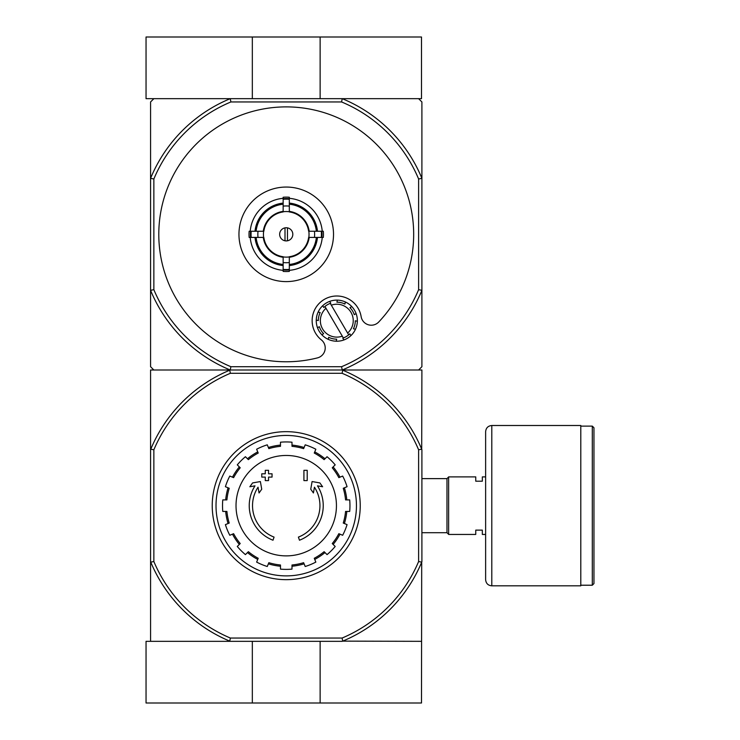 <?xml version="1.0" encoding="UTF-8"?>
<svg xmlns="http://www.w3.org/2000/svg" width="740" height="740" viewBox="0 0 740 740"><rect width="100%" height="100%" fill="white"/><g stroke="black" fill="none" stroke-linecap="round" stroke-linejoin="round"><path stroke-width="1.11" d="M342.232 641.33L146.048 641.33L146.048 703L421.495 703L421.698 562.15A146.77 146.77 0 0 1 342.722 641.127L421.495 641.33M252.331 641.33L252.331 703M320.133 641.33L320.133 703M418.618 178.997L421.902 178.34L421.902 290.321L418.618 289.673L418.618 178.997A143.477 143.477 0 0 0 341.575 101.954L342.232 98.67A146.77 146.77 0 0 1 421.902 178.34L421.902 101.954L418.618 98.67L342.232 98.67L421.495 98.67L421.495 37L146.048 37L146.048 98.67L230.242 98.67L153.855 98.67L150.572 101.954L150.572 366.707L153.855 370L150.572 370L150.572 641.33M320.133 98.67L320.133 37M252.331 98.67L252.331 37M272.995 540.219A37 37 0 0 1 254.995 485.847L249.852 486.754L252.581 482.933L260.378 481.555L261.729 489.214L259.055 492.97L258.038 487.198A33.707 33.707 0 0 0 274.068 537.101L272.995 540.219L274.068 537.101M299.478 540.219L298.405 537.101L299.478 540.219A37 37 0 0 0 317.479 485.847L322.612 486.754L319.893 482.933L312.095 481.555L310.745 489.214L313.418 492.97L314.435 487.198A33.707 33.707 0 0 1 298.405 537.101M307.202 480.593L303.918 480.593L303.918 470.307L307.202 470.307L307.202 480.593M268.555 480.593L265.272 480.593L265.272 477.096L261.775 477.096L261.775 473.804L265.272 473.804L265.272 470.307L268.555 470.307L268.555 473.804L272.052 473.804L272.052 477.096L268.555 477.096L268.555 480.593M342.102 373.293L342.722 370.204A146.77 146.77 0 0 1 421.698 449.18L418.618 449.8A143.68 143.68 0 0 0 342.102 373.293L230.371 373.293A143.68 143.68 0 0 0 153.855 449.8L153.855 561.53A143.68 143.68 0 0 0 230.371 638.047L229.751 641.127A146.77 146.77 0 0 1 150.775 562.15L150.572 561.66M418.618 449.8L418.618 561.53A143.68 143.68 0 0 1 342.102 638.047L230.371 638.047M230.242 641.33L229.751 641.127M342.722 641.127L342.102 638.047M150.572 449.68L150.775 449.18A146.77 146.77 0 0 1 229.751 370.204L230.242 370A146.77 146.77 0 0 1 150.572 290.321L153.855 289.673L153.855 178.997A143.477 143.477 0 0 1 230.899 101.954L341.575 101.954M229.751 370.204L230.371 373.293M421.698 449.18L421.902 370L418.618 370L421.902 366.707L421.902 290.321A146.77 146.77 0 0 1 342.232 370L342.722 370.204M418.618 289.673A143.477 143.477 0 0 1 341.575 366.707L342.232 370L230.242 370L418.618 370M421.902 449.68L421.902 561.66M418.618 561.53L421.698 562.15M153.855 449.8L150.775 449.18M150.775 562.15L153.855 561.53M216.015 505.67A70.217 70.217 0 0 1 321.345 444.86A70.217 70.217 0 0 1 321.345 566.479A70.217 70.217 0 0 1 216.015 505.67M212.232 505.67A74 74 0 0 1 323.232 441.577A74 74 0 0 1 323.232 569.754A74 74 0 0 1 212.232 505.67M286.232 455.461A50.209 50.209 0 0 1 336.441 505.67A50.209 50.209 0 0 1 286.232 555.879A50.209 50.209 0 0 1 236.023 505.67A50.209 50.209 0 0 1 286.232 455.461M291.995 569.125L291.995 564.999A59.607 59.607 0 0 0 303.622 562.687L305.204 566.498A63.723 63.723 0 0 0 315.841 562.095L314.26 558.284A59.607 59.607 0 0 0 324.12 551.688L327.043 554.612A63.723 63.723 0 0 0 335.183 546.471L332.26 543.548A59.607 59.607 0 0 0 338.846 533.688L342.666 535.27A63.723 63.723 0 0 0 347.069 524.632L343.258 523.051A59.607 59.607 0 0 0 345.571 511.423L349.696 511.423A63.723 63.723 0 0 0 349.696 499.907L345.571 499.907A59.607 59.607 0 0 0 343.258 488.28L347.069 486.698A63.723 63.723 0 0 0 342.666 476.06L338.846 477.642A59.607 59.607 0 0 0 332.26 467.782L335.183 464.859A63.723 63.723 0 0 0 327.043 456.719L324.12 459.642A59.607 59.607 0 0 0 314.26 453.056L315.841 449.236A63.723 63.723 0 0 0 305.204 444.832L303.622 448.644A59.607 59.607 0 0 0 291.995 446.331L291.995 442.206A63.723 63.723 0 0 0 280.479 442.206L280.479 446.331A59.607 59.607 0 0 0 268.851 448.644L267.269 444.832A63.723 63.723 0 0 0 256.632 449.236L258.214 453.056A59.607 59.607 0 0 0 248.353 459.642L245.43 456.719A63.723 63.723 0 0 0 237.29 464.859L240.213 467.782A59.607 59.607 0 0 0 233.618 477.642L229.807 476.06A63.723 63.723 0 0 0 225.404 486.698L229.215 488.28A59.607 59.607 0 0 0 226.903 499.907L222.777 499.907A63.723 63.723 0 0 0 222.777 511.423L226.903 511.423A59.607 59.607 0 0 0 229.215 523.051L225.404 524.632A63.723 63.723 0 0 0 229.807 535.27L233.618 533.688A59.607 59.607 0 0 0 240.213 543.548L237.29 546.471A63.723 63.723 0 0 0 245.43 554.612L248.353 551.688A59.607 59.607 0 0 0 258.214 558.284L256.632 562.095A63.723 63.723 0 0 0 267.269 566.498L268.851 562.687A59.607 59.607 0 0 0 280.479 564.999L280.479 569.125A63.723 63.723 0 0 0 291.995 569.125M225.663 499.907A60.847 60.847 0 0 1 228.077 487.808M232.48 477.171A60.847 60.847 0 0 1 239.335 466.903M247.475 458.763A60.847 60.847 0 0 1 257.742 451.909M268.37 447.506A60.847 60.847 0 0 1 280.479 445.092M291.995 445.092A60.847 60.847 0 0 1 304.103 447.506M314.731 451.909A60.847 60.847 0 0 1 324.999 458.763M333.139 466.903A60.847 60.847 0 0 1 339.993 477.171M344.396 487.808A60.847 60.847 0 0 1 346.81 499.907M346.81 511.423A60.847 60.847 0 0 1 344.396 523.532M339.993 534.16A60.847 60.847 0 0 1 333.139 544.427M324.999 552.567A60.847 60.847 0 0 1 314.731 559.422M304.103 563.834A60.847 60.847 0 0 1 291.995 566.239M280.479 566.239A60.847 60.847 0 0 1 268.37 563.834M257.742 559.422A60.847 60.847 0 0 1 247.475 552.567M239.335 544.427A60.847 60.847 0 0 1 232.48 534.16M228.077 523.532A60.847 60.847 0 0 1 225.663 511.423M485.625 534.447L482.332 534.447L482.332 530.127L475.755 530.127L475.755 534.447L448.625 534.447L448.625 476.893L475.755 476.893L475.755 481.204L482.332 481.204L482.332 476.893L485.625 476.893M421.902 478.623L446.979 478.623L446.979 532.707L448.625 534.354M448.625 476.976L446.979 478.623M593.952 427.757L593.952 583.573L592.305 585.22L592.305 426.12L593.952 427.757M580.798 426.12L592.305 426.12M580.798 425.5L580.798 585.83L491.795 585.83C488.049 585.47 485.995 583.416 485.625 579.67L485.625 431.67C485.995 427.924 488.049 425.87 491.795 425.5L580.798 425.5M287.471 240.796L287.471 227.874M279.655 234.33A6.577 6.577 0 0 1 289.525 228.632A6.577 6.577 0 0 1 289.525 240.028A6.577 6.577 0 0 1 279.655 234.33M316.359 231.25L308.636 231.25A22.607 22.607 0 0 0 289.322 211.936L289.322 204.212A30.285 30.285 0 0 1 316.359 231.25L317.469 231.25A31.385 31.385 0 0 0 289.322 203.102L289.322 204.212M263.838 231.25L256.114 231.25A30.285 30.285 0 0 1 283.152 204.212L283.152 211.936A22.607 22.607 0 0 0 263.838 231.25L249.158 231.25A37.203 37.203 0 0 0 249.158 237.42L251.175 237.42A35.196 35.196 0 0 1 251.175 231.25M256.114 237.42L263.838 237.42A22.607 22.607 0 0 0 283.152 256.734L283.152 264.457A30.285 30.285 0 0 1 256.114 237.42L255.004 237.42A31.385 31.385 0 0 0 283.152 265.568L283.152 264.457M289.322 264.457L289.322 256.734A22.607 22.607 0 0 0 308.636 237.42L316.359 237.42A30.285 30.285 0 0 1 289.322 264.457L289.322 265.568A31.385 31.385 0 0 0 317.469 237.42L316.359 237.42M258.019 231.25A28.379 28.379 0 0 0 258.019 237.42L251.175 237.42M283.152 198.32A36.14 36.14 0 0 0 250.222 231.25L256.114 231.25M289.322 199.273L289.322 206.118A28.379 28.379 0 0 0 283.152 206.118L283.152 199.273A35.196 35.196 0 0 1 289.322 199.273L289.322 197.256A37.203 37.203 0 0 0 283.152 197.256L283.152 199.273M255.004 231.25A31.385 31.385 0 0 1 283.152 203.102L283.152 204.212M321.299 237.42L314.454 237.42A28.379 28.379 0 0 0 314.454 231.25L321.299 231.25A35.196 35.196 0 0 1 321.299 237.42L323.315 237.42A37.203 37.203 0 0 0 323.315 231.25L321.299 231.25M289.322 269.397L289.322 271.414A37.203 37.203 0 0 1 283.152 271.414L283.152 262.552A28.379 28.379 0 0 0 289.322 262.552L289.322 269.397A35.196 35.196 0 0 1 283.152 269.397M322.242 231.25A36.14 36.14 0 0 0 289.322 198.32M289.322 270.341A36.14 36.14 0 0 0 322.242 237.42M250.222 237.42A36.14 36.14 0 0 0 283.152 270.341M333.518 234.33A47.277 47.277 0 0 0 286.232 187.054A47.277 47.277 0 0 0 238.955 234.33A47.277 47.277 0 0 0 286.232 281.607A47.277 47.277 0 0 0 333.518 234.33M283.152 265.012A30.83 30.83 0 0 1 255.559 237.42M316.914 237.42A30.83 30.83 0 0 1 289.322 265.012M289.322 203.657A30.83 30.83 0 0 1 316.914 231.25M255.559 231.25A30.83 30.83 0 0 1 283.152 203.657M330.789 303.169L329.679 301.384L330.789 303.169A18.5 18.5 0 0 0 330.243 303.372L331.298 305.167L330.243 303.372A18.5 18.5 0 0 0 324.925 306.489L325.979 308.284L324.925 306.489A18.5 18.5 0 0 0 323.805 307.507L322.696 305.722A20.553 20.553 0 0 0 318.135 312.067L320.18 312.548A18.5 18.5 0 0 0 318.302 320.55L316.257 320.078A20.553 20.553 0 0 0 317.525 327.792L319.31 326.682A18.5 18.5 0 0 0 323.639 333.666L321.854 334.776A20.553 20.553 0 0 0 328.209 339.336L328.68 337.292A18.5 18.5 0 0 0 336.691 339.17L336.21 341.214A20.553 20.553 0 0 0 343.924 339.947L342.814 338.161A18.5 18.5 0 0 0 343.36 337.967L342.305 336.164A16.447 16.447 0 0 1 325.979 308.284L343.36 337.967A18.5 18.5 0 0 0 348.679 334.85L347.624 333.046L348.679 334.85A18.5 18.5 0 0 0 349.807 333.832L350.908 335.618A20.553 20.553 0 0 0 329.679 301.384A20.553 20.553 0 0 0 322.696 305.722L323.805 307.507M320.18 312.548L318.135 312.067A20.553 20.553 0 0 0 316.257 320.078L318.302 320.55M355.302 320.781L357.346 321.262L355.302 320.781A18.5 18.5 0 0 1 353.424 328.782L355.478 329.263A20.553 20.553 0 0 1 343.924 339.947L342.814 338.161M328.68 337.292L328.209 339.336A20.553 20.553 0 0 0 336.21 341.214L336.691 339.17M319.31 326.682L317.525 327.792A20.553 20.553 0 0 0 321.854 334.776L323.639 333.666M378.732 322.002A127.447 127.447 0 0 0 338.578 118.132A127.447 127.447 0 0 0 159.285 223.147A127.447 127.447 0 0 0 317.46 357.892A10.277 10.277 0 0 0 321.373 339.91A24.67 24.67 0 0 1 324.333 299.386A24.67 24.67 0 0 1 361.139 316.618A10.277 10.277 0 0 0 378.732 322.002M341.575 366.707L230.899 366.707A143.477 143.477 0 0 1 153.855 289.673M153.855 370L230.242 370L230.899 366.707M342.232 98.67L230.242 98.67L230.899 101.954M153.855 178.997L150.572 178.34A146.77 146.77 0 0 1 230.242 98.67M331.298 305.167A16.447 16.447 0 0 1 347.624 333.046L331.298 305.167M354.293 314.657L356.088 313.547L354.293 314.657A18.5 18.5 0 0 0 349.964 307.664L351.75 306.554L349.964 307.664M344.923 304.048L345.404 301.994L344.923 304.048A18.5 18.5 0 0 0 336.913 302.17L337.394 300.116L336.913 302.17M349.807 333.832L350.908 335.618M355.478 329.263L353.424 328.782M285.002 227.874L285.002 240.796M491.795 425.5L491.795 585.83M283.152 211.751A22.792 22.792 0 0 1 289.322 211.751M263.653 237.42A22.792 22.792 0 0 1 263.653 231.25M289.322 256.919A22.792 22.792 0 0 1 283.152 256.919M308.821 231.25A22.792 22.792 0 0 1 308.821 237.42M283.152 257.289A23.162 23.162 0 0 1 263.283 237.42M309.19 237.42A23.162 23.162 0 0 1 289.322 257.289M289.322 211.381A23.162 23.162 0 0 1 309.19 231.25M263.283 231.25A23.162 23.162 0 0 1 283.152 211.381M289.322 269.971A35.77 35.77 0 0 1 283.152 269.971M321.872 231.25A35.77 35.77 0 0 1 321.872 237.42M283.152 198.69A35.77 35.77 0 0 1 289.322 198.69M250.601 237.42A35.77 35.77 0 0 1 250.601 231.25M421.902 532.707L446.979 532.707M580.798 585.22L592.305 585.22"/></g></svg>
